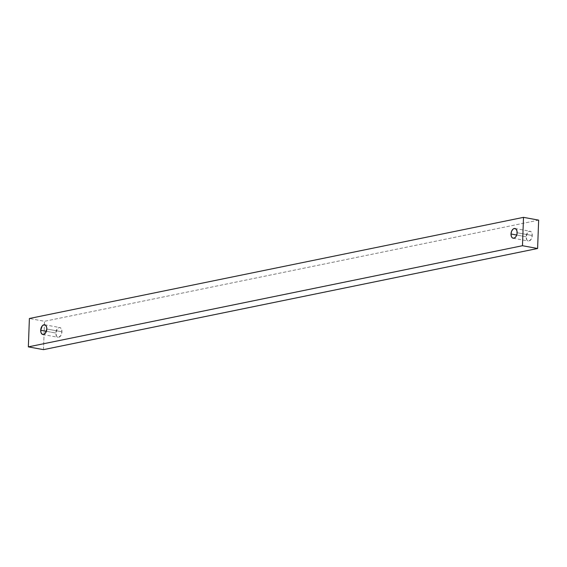 <?xml version="1.0" encoding="UTF-8"?>
<svg xmlns="http://www.w3.org/2000/svg" width="567" height="567" viewBox="0 0 567 567"><rect width="100%" height="100%" fill="white"/><g stroke="black" fill="none" stroke-linecap="round" stroke-linejoin="round"><path stroke-width="0.43" stroke-dasharray="2.83 2.13" d="M532.257 235.518L517.125 232.732L532.257 235.518L531.846 232.924L530.535 231.414L528.777 231.499L527.65 232.449L526.141 236.772A4.954 2.984 -79.6 0 0 528.302 241.018A4.954 2.984 -79.6 0 0 532.257 235.518A4.954 2.984 -79.6 0 0 530.095 231.272A4.954 2.984 -79.6 0 0 526.141 236.772L526.913 240.025L527.863 240.876L529.025 241.003L531.236 239.139L532.257 235.518M516.7 235.036L526.141 236.772L516.7 235.036M61.952 331.794L46.813 329.009L61.952 331.794L61.534 329.2L60.222 327.691L59.067 327.556L57.338 328.725L55.828 333.049A4.954 2.984 -79.6 0 0 57.997 337.294A4.954 2.984 -79.6 0 0 61.952 331.794A4.954 2.984 -79.6 0 0 59.783 327.549A4.954 2.984 -79.6 0 0 55.828 333.049L56.601 336.302L57.55 337.152L58.713 337.28L60.924 335.416L61.952 331.794M46.388 331.312L55.828 333.049L46.388 331.312M538.65 220.131L44.524 321.283L29.392 318.498L44.524 321.283L538.65 220.131M43.489 349.648L44.524 321.283L43.489 349.648M513.17 238.232L528.302 241.018M42.858 334.509L57.997 337.294M44.651 324.763L59.783 327.549M514.956 228.494L530.095 231.272"/><path stroke-width="0.85" d="M517.125 232.732A4.954 2.984 100.4 0 1 513.17 238.232A4.954 2.984 100.4 0 1 511.002 233.987L516.7 235.036L511.002 233.987L511.618 231.18L513.057 229.111L514.241 228.501L515.913 228.969L516.962 230.925L517.033 233.696L516.105 236.354L515.07 237.616L513.291 238.253L512.214 237.75L511.42 236.581L511.002 233.987A4.954 2.984 100.4 0 1 514.956 228.494A4.954 2.984 100.4 0 1 517.125 232.732M46.813 329.009A4.954 2.984 100.4 0 1 42.858 334.509A4.954 2.984 100.4 0 1 40.696 330.263L46.388 331.312L40.696 330.263L42.199 325.94L43.928 324.778L45.601 325.245L46.65 327.194L46.813 329.009L45.303 333.332L44.176 334.282L42.419 334.367L41.108 332.857L40.696 330.263A4.954 2.984 100.4 0 1 44.651 324.763A4.954 2.984 100.4 0 1 46.813 329.009M522.476 245.717L523.511 217.352L29.392 318.498L28.35 346.869L522.476 245.717L28.35 346.869L43.489 349.648L537.608 248.502L43.489 349.648L28.35 346.869L29.392 318.498L523.511 217.352L538.65 220.131L537.608 248.502L522.476 245.717L537.608 248.502L538.65 220.131L523.511 217.352L522.476 245.717"/></g></svg>
